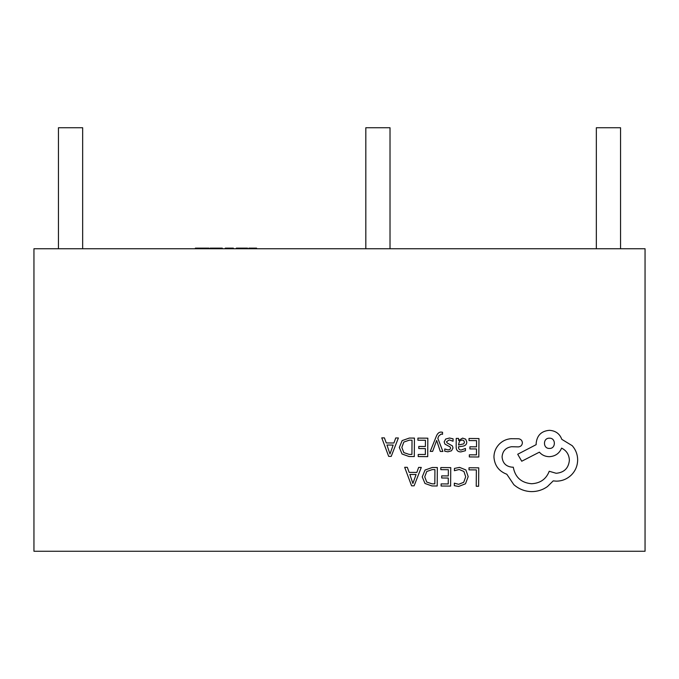 <?xml version="1.0" encoding="UTF-8"?>
<svg xmlns="http://www.w3.org/2000/svg" width="679" height="679" viewBox="0 0 679 679"><rect width="100%" height="100%" fill="white"/><g stroke="black" fill="none" stroke-linecap="round" stroke-linejoin="round"><path stroke-width="1.02" d="M620.547 248.743L620.547 127.737L596.34 127.737L596.34 248.743M390.018 248.743L390.018 127.737L365.82 127.737L365.82 248.743M82.66 248.743L82.66 127.737L58.453 127.737L58.453 248.743M256.611 248.743L256.611 248.141L248.87 248.141L248.87 248.743M254.583 248.141L254.583 248.743M247.58 248.743L247.58 248.141L236.326 248.141L236.326 248.743M239.882 248.141L239.882 248.743M233.372 248.743L233.372 248.141L225.258 248.141L225.258 248.743M225.623 248.141L225.623 248.743M222.305 248.743L222.305 248.141L210.134 248.141L210.134 248.743M218.035 248.141L218.035 248.743M209.022 248.743L209.022 248.141L195.374 248.141L195.374 248.743M201.273 248.141L201.273 248.743M203.301 248.141L203.301 248.743M645.05 248.743L33.95 248.743L33.95 551.263L645.05 551.263L645.05 248.743M469.011 467.763L469.002 469.86L476.352 469.919L476.234 486.266L478.619 486.283L478.746 467.831L469.011 467.763M459.556 467.381L454.438 468.417L454.421 470.7L459.191 469.503L463.918 471.481L465.692 476.76L463.715 482.294L458.673 484.305L454.327 483.176L454.31 485.672L458.681 486.453L465.48 483.788L468.196 476.633L465.879 469.944L459.556 467.381M440.815 467.559L440.807 469.664L448.352 469.715L448.301 475.928L441.706 475.877L441.69 477.991L448.293 478.041L448.25 483.949L441.121 483.898L441.104 486.02L450.618 486.088L450.746 467.627L440.815 467.559M437.335 467.534L432.251 467.5L425.071 470.029L422.236 476.896L424.978 483.465L431.937 485.952L437.2 485.994L437.335 467.534M434.832 483.855L434.933 469.622L432.251 469.605L426.752 471.489L424.74 476.845L426.735 482.056L432.048 483.83L434.832 483.855M404.676 467.305L411.576 485.808L414.122 485.825L421.277 467.424L418.646 467.398L416.838 472.44L409.148 472.38L407.307 467.322L404.676 467.305M416.066 474.519L409.87 474.477L412.883 483.456L416.066 474.519M469.028 438.473L469.011 440.578L476.556 440.637L476.514 446.841L469.91 446.799L469.902 448.912L476.497 448.955L476.454 454.862L469.333 454.811L469.316 456.933L478.822 457.001L478.958 438.549L469.028 438.473M460.897 451.908L465.438 450.712L465.454 448.463L461.126 450.024C459.344 450.016 458.461 448.929 458.478 446.782L462.391 446.264C465.302 445.874 466.77 444.456 466.787 441.987L465.675 439.177L462.637 438.116L458.58 440.442L458.537 438.405L456.22 438.388L456.161 446.867C456.144 450.202 457.714 451.883 460.897 451.908M463.816 443.828L464.444 442.165L463.782 440.62L462.026 440.009L459.505 441.07L458.486 445.017L463.816 443.828M449.277 439.916L453.071 441.214L453.088 438.829L449.515 438.023L445.67 439.05L444.159 441.885L444.923 444.074L450.126 446.952L450.627 448.182L449.914 449.456L448.089 449.939L444.745 448.955L444.728 451.204L447.851 451.815L451.51 450.788L453.012 447.987L452.367 445.899L447.121 442.937L446.536 441.681L449.277 439.916M430.24 451.382L432.633 451.399L436.656 440.433L440.306 451.459L442.895 451.476L437.811 438.286L438.846 435.893L441.223 434.051L442.538 434.322L442.547 432.268L441.061 432.073C439.041 432.056 437.463 433.448 436.325 436.257L430.24 451.382M417.916 438.116L417.899 440.221L425.444 440.272L425.394 446.485L418.799 446.434L418.782 448.547L425.385 448.598L425.343 454.506L418.213 454.455L418.205 456.577L427.711 456.644L427.838 438.184L417.916 438.116M414.428 438.091L409.352 438.057L402.163 440.586L399.328 447.444L402.07 454.013L409.03 456.509L414.292 456.551L414.428 438.091M411.924 454.404L412.026 440.179L409.352 440.162L403.844 442.046L401.841 447.402L403.827 452.613L409.14 454.387L411.924 454.404M381.768 437.862L388.668 456.364L391.214 456.381L398.378 437.972L395.738 437.955L393.93 442.997L386.249 442.937L384.399 437.879L381.768 437.862M393.158 445.076L386.971 445.025L389.984 454.013L393.158 445.076M493.939 456.959C494.541 465.454 498.827 471.218 506.814 474.248L513.825 484.662C518.96 489.143 524.892 491.46 531.623 491.613C537.462 491.588 542.725 489.924 547.41 486.605L553.224 480.876L556.237 481.156C562.059 481.131 567.101 479.068 571.379 474.969C575.427 470.861 577.523 465.887 577.651 460.048C577.625 454.624 575.817 449.846 572.236 445.704L561.788 439.33C559.708 433.72 555.566 430.715 549.379 430.325C541.392 431.029 536.987 435.375 536.164 443.353L536.155 444.66L517.712 454.243L521.735 461.228L539.381 452.163C541.859 455.049 545.127 456.56 549.192 456.695C555.21 456.347 559.343 453.487 561.592 448.123C566.498 450.542 569.095 454.591 569.384 460.252C568.561 468.23 564.156 472.576 556.16 473.28L549.226 471.268C546.196 479.119 540.297 483.278 531.547 483.737C521.234 482.794 515.149 477.278 513.29 467.203L512.246 467.194C506.016 466.566 502.63 463.129 502.078 456.891C502.579 450.983 505.753 447.597 511.601 446.723L518.289 446.901C520.768 446.672 522.134 445.331 522.389 442.861C522.185 440.518 520.929 439.152 518.612 438.761L510.871 438.71C506.161 439.135 502.171 441.078 498.887 444.533C495.67 448.072 494.023 452.214 493.939 456.959M549.455 438.193C542.767 437.853 542.869 448.743 549.387 448.429C555.957 448.887 556.042 437.836 549.455 438.193"/></g></svg>
